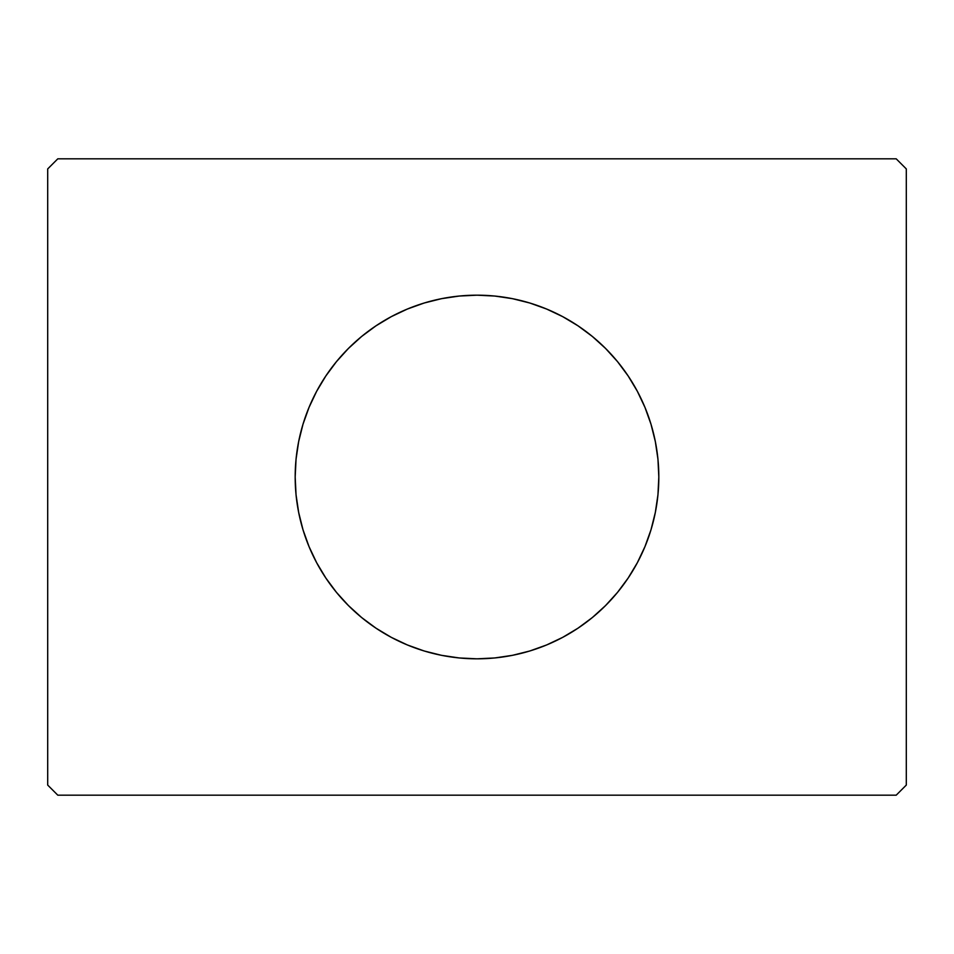 <?xml version="1.0" encoding="UTF-8"?>
<svg xmlns="http://www.w3.org/2000/svg" width="954" height="954" viewBox="0 0 954 954"><rect width="100%" height="100%" fill="white"/><g stroke="black" fill="none" stroke-linecap="round" stroke-linejoin="round"><path stroke-width="1.43" d="M308.941 407.596A181.82 181.82 0 0 0 295.18 477A181.82 181.82 0 0 1 477 295.18A181.82 181.82 0 0 1 658.82 477A181.82 181.82 0 0 0 645.059 407.596M644.904 407.239A181.82 181.82 0 0 0 637.415 391.402M637.296 391.176A181.82 181.82 0 0 0 628.221 376.043M628.137 375.936A181.82 181.82 0 0 0 325.863 375.936M325.779 376.043A181.82 181.82 0 0 0 316.704 391.176M316.585 391.402A181.82 181.82 0 0 0 309.096 407.239M896.2 158.817L57.8 158.817L47.7 168.918L47.7 785.082L57.8 795.183L896.2 795.183L906.3 785.082L906.3 168.918L896.2 158.817L57.8 158.817L47.7 168.918L47.7 785.082L57.8 795.183L896.2 795.183L906.3 785.082L906.3 168.918L896.2 158.817M645.059 546.403A181.82 181.82 0 0 0 658.82 477L657.95 494.816L655.326 512.477L650.998 529.78L644.976 546.582L637.355 562.705L628.173 578.017L617.548 592.351L605.563 605.563L592.351 617.548L578.017 628.173L562.705 637.355L546.582 644.976L529.78 650.998L512.477 655.326L494.816 657.95L477 658.82L459.184 657.95L441.523 655.326L424.22 650.998L407.418 644.976L391.295 637.355L375.983 628.173L361.649 617.548L348.437 605.563L336.452 592.351L325.827 578.017L316.645 562.705L309.024 546.582L303.002 529.78L298.674 512.477L296.05 494.816L295.18 477L296.05 459.184L298.674 441.523L303.002 424.22L309.024 407.418L316.645 391.295L325.827 375.983L336.452 361.649L348.437 348.437L361.649 336.452L375.983 325.827L391.295 316.645L407.418 309.024L424.22 303.002L441.523 298.674L459.184 296.05L477 295.18L494.816 296.05L512.477 298.674L529.78 303.002L546.582 309.024L562.705 316.645L578.017 325.827L592.351 336.452L605.563 348.437L617.548 361.649L628.173 375.983L637.355 391.295L644.976 407.418L650.998 424.22L655.326 441.523L657.95 459.184L658.82 477A181.82 181.82 0 0 1 477 658.82A181.82 181.82 0 0 1 295.18 477A181.82 181.82 0 0 0 308.941 546.403M309.096 546.761A181.82 181.82 0 0 0 316.585 562.598M316.704 562.824A181.82 181.82 0 0 0 325.779 577.957M325.863 578.064A181.82 181.82 0 0 0 628.137 578.064M628.221 577.957A181.82 181.82 0 0 0 637.296 562.824M637.415 562.598A181.82 181.82 0 0 0 644.904 546.761M407.418 644.976L424.22 650.998M546.582 644.976L562.705 637.355M546.582 309.024L529.78 303.002M407.418 309.024L391.295 316.645"/></g></svg>
